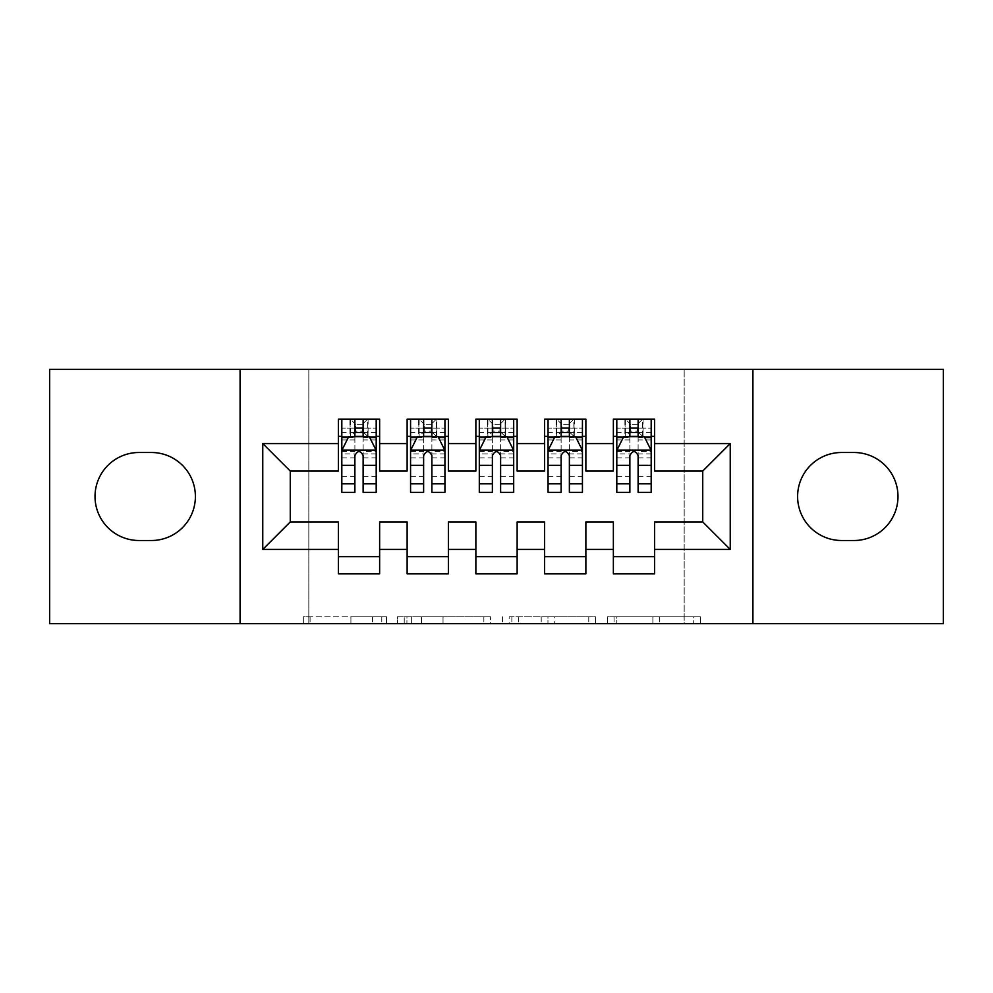 <?xml version="1.0" encoding="UTF-8"?>
<svg xmlns="http://www.w3.org/2000/svg" width="993" height="993" viewBox="0 0 993 993"><rect width="100%" height="100%" fill="white"/><g stroke="black" fill="none" stroke-linecap="round" stroke-linejoin="round"><path stroke-width="0.74" stroke-dasharray="4.96 3.72" d="M386.513 623.678L310.089 623.678L386.513 623.678L386.513 616.802L350.914 616.802L350.914 623.678L350.914 616.802L386.513 616.802L386.513 623.678L386.513 616.802L350.914 616.802L350.914 623.678L350.914 616.802L386.513 616.802L310.089 616.802L386.513 616.802M693.71 623.678L614.084 623.678L693.71 623.678L693.71 616.802L659.625 616.802L700.45 616.802L700.45 623.678L700.45 616.802L614.084 616.802L700.45 616.802L700.45 623.678L700.45 616.802L693.71 616.802L693.71 623.678M652.885 623.678L616.777 623.678L652.885 623.678L652.885 616.802L659.625 616.802L652.885 616.802L652.885 623.678L652.885 616.802L616.777 616.802L616.777 623.678L616.777 616.802L652.885 616.802L652.885 623.678M607.331 623.678L614.084 623.678L607.331 623.678L607.331 616.802L614.084 616.802L607.331 616.802L607.331 623.678M303.337 623.678L310.089 623.678L303.337 623.678L303.337 616.802L310.089 616.802L303.337 616.802L303.337 623.678M684.177 623.678L308.823 623.678L308.823 369.322L684.177 369.322L684.177 623.678L943.35 623.678L943.35 369.322L684.177 369.322L684.177 623.678M49.65 623.678L308.823 623.678L308.823 369.322L49.65 369.322L49.65 623.678M490.592 623.678L483.852 623.678L490.592 623.678L490.592 616.802L490.592 623.678M404.225 623.678L483.852 623.678L397.473 623.678L404.225 623.678L404.225 616.802L490.592 616.802L397.473 616.802L397.473 623.678L397.473 616.802L404.225 616.802L404.225 623.678M509.148 623.678L595.527 623.678L502.408 623.678L509.148 623.678L509.148 616.802L595.527 616.802L595.527 623.678L595.527 616.802L554.702 616.802L554.702 623.678M585.87 556.651L585.87 573.842L544.623 573.842L544.623 556.651L585.87 556.651L585.87 521.933L613.364 521.933L613.364 556.651L654.61 556.651L654.61 521.933L702.734 521.933L702.734 471.067L654.61 471.067L654.61 419.158L613.364 419.158L613.364 436.349L654.61 436.349M544.623 419.158L585.87 419.158L585.87 436.349L544.623 436.349L544.623 419.158M448.377 556.651L448.377 573.842L407.13 573.842L407.13 556.651L448.377 556.651L448.377 521.933L475.87 521.933L475.87 556.651L517.13 556.651L517.13 521.933L544.623 521.933L544.623 556.651M407.13 419.158L448.377 419.158L448.377 436.349L407.13 436.349L407.13 419.158M338.39 419.158L379.636 419.158L379.636 436.349L338.39 436.349L338.39 419.158M379.636 556.651L379.636 573.842L338.39 573.842L338.39 556.651L379.636 556.651L379.636 521.933L407.13 521.933L407.13 556.651M475.87 419.158L517.13 419.158L517.13 436.349L475.87 436.349L475.87 419.158M517.13 556.651L517.13 573.842L475.87 573.842L475.87 556.651M654.61 556.651L654.61 573.842L613.364 573.842L613.364 556.651M613.364 436.349L613.364 471.067L585.87 471.067L585.87 436.349M544.623 436.349L544.623 471.067L517.13 471.067L517.13 436.349M475.87 436.349L475.87 471.067L448.377 471.067L448.377 436.349M338.39 436.349L338.39 471.067L290.266 471.067L290.266 521.933L338.39 521.933L338.39 556.651M407.13 436.349L407.13 471.067L379.636 471.067L379.636 436.349M853.98 540.502A44.002 44.002 0 0 0 897.982 496.5A44.002 44.002 0 0 0 853.98 452.498L841.605 452.498A44.002 44.002 0 0 0 797.602 496.5A44.002 44.002 0 0 0 841.605 540.502L853.98 540.502M139.02 452.498A44.002 44.002 0 0 0 95.018 496.5A44.002 44.002 0 0 0 139.02 540.502L151.395 540.502A44.002 44.002 0 0 0 195.398 496.5A44.002 44.002 0 0 0 151.395 452.498L139.02 452.498M629.872 436.349L651.185 436.349L651.185 419.158L629.872 419.158L629.872 428.095L616.802 428.095L616.802 436.349L616.802 419.158L629.872 419.158M561.119 436.349L582.432 436.349L582.432 419.158L561.119 419.158L561.119 428.095L548.062 428.095L548.062 436.349L548.062 419.158L561.119 419.158M492.379 436.349L513.691 436.349L513.691 419.158L492.379 419.158L492.379 428.095L479.309 428.095L479.309 436.349L479.309 419.158L492.379 419.158M423.626 436.349L444.938 436.349L444.938 419.158L423.626 419.158L423.626 428.095L410.568 428.095L410.568 436.349L410.568 419.158L423.626 419.158M354.886 436.349L376.198 436.349L376.198 419.158L354.886 419.158L354.886 428.095L341.815 428.095L341.815 436.349L341.815 419.158L354.886 419.158M240.083 623.678L240.083 369.322M752.917 369.322L752.917 623.678M411.648 623.678L421.429 623.678L411.648 623.678L411.648 616.802L406.919 616.802L406.919 623.678L406.919 616.802L421.429 616.802L411.648 616.802L411.648 623.678M421.429 623.678L443.027 623.678L421.429 623.678L421.429 616.802L443.027 616.802L443.027 623.678L443.027 616.802L421.429 616.802L421.429 623.678M509.148 616.802L547.95 616.802L547.95 623.678L547.95 616.802L541.21 616.802L547.95 616.802L547.95 623.678L547.95 616.802L554.702 616.802M511.854 616.802L511.854 623.678L511.854 616.802M502.408 616.802L502.408 623.678L502.408 616.802M341.815 450.437L341.815 483.442L341.815 450.437L348.692 436.697L369.322 436.697L376.198 450.437L376.198 483.442L376.198 450.437M341.815 492.379L341.815 428.095L376.198 428.095L376.198 436.349L363.128 436.349M376.198 492.379L376.198 428.095L363.128 428.095L363.128 419.158M354.886 492.379L354.886 453.9L341.815 453.9M341.815 451.505L354.886 451.505L354.886 483.442L354.886 455.601C357.629 450.388 360.372 450.388 363.128 455.601L363.128 483.442L363.128 451.505L376.198 451.505M341.815 436.349L367.596 436.349L367.596 419.158L376.198 419.158M368.093 419.158L368.093 436.349L367.596 419.158L350.417 419.158L350.417 436.349L349.921 419.158L349.921 436.349M341.815 419.158L349.921 419.158M354.886 428.095L354.886 453.9M376.198 453.9L363.128 453.9L363.128 428.095M354.886 451.505L354.886 436.697M363.128 436.697L363.128 451.505M363.128 453.9L363.128 492.379M368.093 436.349L376.198 436.349M355.568 431.185L355.568 424.321L362.445 424.321L362.445 431.185L355.568 431.185L350.417 436.349M367.596 436.349L362.445 431.185M355.568 424.321L350.417 419.158M367.596 419.158L362.445 424.321M410.568 450.437L410.568 483.442L410.568 450.437L417.445 436.697L438.062 436.697L444.938 450.437L444.938 483.442L444.938 450.437M410.568 492.379L410.568 428.095L444.938 428.095L444.938 436.349L431.881 436.349M444.938 492.379L444.938 428.095L431.881 428.095L431.881 419.158M423.626 492.379L423.626 453.9L410.568 453.9M410.568 451.505L423.626 451.505L423.626 483.442L423.626 455.601C426.369 450.388 429.125 450.388 431.881 455.601L431.881 483.442L431.881 451.505L444.938 451.505M410.568 436.349L436.349 436.349L436.349 419.158L444.938 419.158M436.846 419.158L436.846 436.349L436.349 419.158L419.158 419.158L419.158 436.349L418.661 419.158L418.661 436.349M410.568 419.158L418.661 419.158M423.626 428.095L423.626 453.9M444.938 453.9L431.881 453.9L431.881 428.095M423.626 451.505L423.626 436.697M431.881 436.697L431.881 451.505M431.881 453.9L431.881 492.379M436.846 436.349L444.938 436.349M424.321 431.185L424.321 424.321L431.185 424.321L431.185 431.185L424.321 431.185L419.158 436.349M436.349 436.349L431.185 431.185M424.321 424.321L419.158 419.158M436.349 419.158L431.185 424.321M479.309 450.437L479.309 483.442L479.309 450.437L486.185 436.697L506.815 436.697L513.691 450.437L513.691 483.442L513.691 450.437M479.309 492.379L479.309 428.095L513.691 428.095L513.691 436.349L500.621 436.349M513.691 492.379L513.691 428.095L500.621 428.095L500.621 419.158M492.379 492.379L492.379 453.9L479.309 453.9M479.309 451.505L492.379 451.505L492.379 483.442L492.379 455.601C495.122 450.388 497.865 450.388 500.621 455.601L500.621 483.442L500.621 451.505L513.691 451.505M479.309 436.349L505.089 436.349L505.089 419.158L513.691 419.158M505.586 419.158L505.586 436.349L505.089 419.158L487.911 419.158L487.911 436.349L487.414 419.158L487.414 436.349M479.309 419.158L487.414 419.158M492.379 428.095L492.379 453.9M513.691 453.9L500.621 453.9L500.621 428.095M492.379 451.505L492.379 436.697M500.621 436.697L500.621 451.505M500.621 453.9L500.621 492.379M505.586 436.349L513.691 436.349M493.062 431.185L493.062 424.321L499.938 424.321L499.938 431.185L493.062 431.185L487.911 436.349M505.089 436.349L499.938 431.185M493.062 424.321L487.911 419.158M505.089 419.158L499.938 424.321M548.062 450.437L548.062 483.442L548.062 450.437L554.938 436.697L575.555 436.697L582.432 450.437L582.432 483.442L582.432 450.437M548.062 492.379L548.062 428.095L582.432 428.095L582.432 436.349L569.374 436.349M582.432 492.379L582.432 428.095L569.374 428.095L569.374 419.158M561.119 492.379L561.119 453.9L548.062 453.9M548.062 451.505L561.119 451.505L561.119 483.442L561.119 455.601C563.863 450.388 566.618 450.388 569.374 455.601L569.374 483.442L569.374 451.505L582.432 451.505M548.062 436.349L573.842 436.349L573.842 419.158L582.432 419.158M574.339 419.158L574.339 436.349L573.842 419.158L556.651 419.158L556.651 436.349L556.154 419.158L556.154 436.349M548.062 419.158L556.154 419.158M561.119 428.095L561.119 453.9M582.432 453.9L569.374 453.9L569.374 428.095M561.119 451.505L561.119 436.697M569.374 436.697L569.374 451.505M569.374 453.9L569.374 492.379M574.339 436.349L582.432 436.349M561.815 431.185L561.815 424.321L568.679 424.321L568.679 431.185L561.815 431.185L556.651 436.349M573.842 436.349L568.679 431.185M561.815 424.321L556.651 419.158M573.842 419.158L568.679 424.321M616.802 450.437L616.802 483.442L616.802 450.437L623.678 436.697L644.308 436.697L651.185 450.437L651.185 483.442L651.185 450.437M616.802 492.379L616.802 428.095L651.185 428.095L651.185 436.349L638.114 436.349M651.185 492.379L651.185 428.095L638.114 428.095L638.114 419.158M629.872 492.379L629.872 453.9L616.802 453.9M616.802 451.505L629.872 451.505L629.872 483.442L629.872 455.601C632.615 450.388 635.359 450.388 638.114 455.601L638.114 483.442L638.114 451.505L651.185 451.505M616.802 436.349L642.583 436.349L642.583 419.158L651.185 419.158M643.079 419.158L643.079 436.349L642.583 419.158L625.404 419.158L625.404 436.349L624.907 419.158L624.907 436.349M616.802 419.158L624.907 419.158M629.872 428.095L629.872 453.9M651.185 453.9L638.114 453.9L638.114 428.095M629.872 451.505L629.872 436.697M638.114 436.697L638.114 451.505M638.114 453.9L638.114 492.379M643.079 436.349L651.185 436.349M630.555 431.185L630.555 424.321L637.432 424.321L637.432 431.185L630.555 431.185L625.404 436.349M642.583 436.349L637.432 431.185M630.555 424.321L625.404 419.158M642.583 419.158L637.432 424.321M381.784 616.802L381.784 623.678L381.784 616.802M372.512 616.802L372.512 623.678L372.512 616.802M310.089 616.802L310.089 623.678L310.089 616.802M483.852 616.802L483.852 623.678L483.852 616.802M588.775 616.802L588.775 623.678L588.775 616.802M541.21 616.802L541.21 623.678L541.21 616.802M518.594 616.802L518.594 623.678L518.594 616.802M659.625 616.802L659.625 623.678L659.625 616.802M614.084 616.802L614.084 623.678L614.084 616.802M341.989 450.102L376.024 450.102M341.815 476.28L354.886 476.28M354.886 439.911L341.815 439.911M376.198 439.911L363.128 439.911M348.282 437.516L354.886 437.516M363.128 437.516L369.731 437.516M363.128 476.28L376.198 476.28M341.815 457.86L354.886 457.86M363.128 457.86L376.198 457.86M376.198 432.476L363.128 432.476M354.886 432.476L341.815 432.476M410.742 450.102L444.765 450.102M410.568 476.28L423.626 476.28M423.626 439.911L410.568 439.911M444.938 439.911L431.881 439.911M417.035 437.516L423.626 437.516M431.881 437.516L438.484 437.516M431.881 476.28L444.938 476.28M410.568 457.86L423.626 457.86M431.881 457.86L444.938 457.86M444.938 432.476L431.881 432.476M423.626 432.476L410.568 432.476M479.482 450.102L513.518 450.102M479.309 476.28L492.379 476.28M492.379 439.911L479.309 439.911M513.691 439.911L500.621 439.911M485.776 437.516L492.379 437.516M500.621 437.516L507.224 437.516M500.621 476.28L513.691 476.28M479.309 457.86L492.379 457.86M500.621 457.86L513.691 457.86M513.691 432.476L500.621 432.476M492.379 432.476L479.309 432.476M548.235 450.102L582.258 450.102M548.062 476.28L561.119 476.28M561.119 439.911L548.062 439.911M582.432 439.911L569.374 439.911M554.516 437.516L561.119 437.516M569.374 437.516L575.965 437.516M569.374 476.28L582.432 476.28M548.062 457.86L561.119 457.86M569.374 457.86L582.432 457.86M582.432 432.476L569.374 432.476M561.119 432.476L548.062 432.476M616.976 450.102L651.011 450.102M616.802 476.28L629.872 476.28M629.872 439.911L616.802 439.911M651.185 439.911L638.114 439.911M623.269 437.516L629.872 437.516M638.114 437.516L644.718 437.516M638.114 476.28L651.185 476.28M616.802 457.86L629.872 457.86M638.114 457.86L651.185 457.86M651.185 432.476L638.114 432.476M629.872 432.476L616.802 432.476M341.815 483.442L354.886 483.442M363.128 483.442L376.198 483.442M410.568 483.442L423.626 483.442M431.881 483.442L444.938 483.442M479.309 483.442L492.379 483.442M500.621 483.442L513.691 483.442M548.062 483.442L561.119 483.442M569.374 483.442L582.432 483.442M616.802 483.442L629.872 483.442M638.114 483.442L651.185 483.442"/><path stroke-width="1.49" d="M752.917 623.678L943.35 623.678L943.35 369.322L752.917 369.322L752.917 623.678L240.083 623.678L240.083 369.322L49.65 369.322L49.65 623.678L240.083 623.678M752.917 369.322L240.083 369.322M262.76 549.439L262.76 443.561L338.39 443.561L338.39 471.067L290.266 471.067L290.266 521.933L262.76 549.439L338.39 549.439L338.39 573.842L379.636 573.842L379.636 549.439L407.13 549.439L407.13 573.842L448.377 573.842L448.377 549.439L475.87 549.439L475.87 573.842L517.13 573.842L517.13 549.439L544.623 549.439L544.623 573.842L585.87 573.842L585.87 549.439L613.364 549.439L613.364 573.842L654.61 573.842L654.61 521.933L702.734 521.933L702.734 471.067L654.61 471.067L654.61 443.561L730.24 443.561L730.24 549.439L654.61 549.439M654.61 443.561L654.61 419.158L613.364 419.158L613.364 443.561L585.87 443.561L585.87 419.158L544.623 419.158L544.623 443.561L517.13 443.561L517.13 419.158L475.87 419.158L475.87 443.561L448.377 443.561L448.377 419.158L407.13 419.158L407.13 443.561L379.636 443.561L379.636 419.158L338.39 419.158L338.39 443.561M585.87 549.439L585.87 521.933L613.364 521.933L613.364 549.439M730.24 443.561L702.734 471.067M517.13 549.439L517.13 521.933L544.623 521.933L544.623 549.439M613.364 443.561L613.364 471.067L585.87 471.067L585.87 443.561M448.377 549.439L448.377 521.933L475.87 521.933L475.87 549.439M544.623 443.561L544.623 471.067L517.13 471.067L517.13 443.561M379.636 549.439L379.636 521.933L407.13 521.933L407.13 549.439M475.87 443.561L475.87 471.067L448.377 471.067L448.377 443.561M290.266 521.933L338.39 521.933L338.39 549.439M407.13 443.561L407.13 471.067L379.636 471.067L379.636 443.561M613.364 436.349L616.802 436.349M651.185 436.349L654.61 436.349M544.623 436.349L548.062 436.349M582.432 436.349L585.87 436.349M475.87 436.349L479.309 436.349M513.691 436.349L517.13 436.349M407.13 436.349L410.568 436.349M444.938 436.349L448.377 436.349M338.39 436.349L341.815 436.349M376.198 436.349L379.636 436.349M338.39 556.651L379.636 556.651M407.13 556.651L448.377 556.651M475.87 556.651L517.13 556.651M544.623 556.651L585.87 556.651M613.364 556.651L654.61 556.651M262.76 443.561L290.266 471.067M702.734 521.933L730.24 549.439M139.02 452.498A44.002 44.002 0 0 0 95.018 496.5A44.002 44.002 0 0 0 139.02 540.502L151.395 540.502A44.002 44.002 0 0 0 195.398 496.5A44.002 44.002 0 0 0 151.395 452.498L139.02 452.498M853.98 540.502A44.002 44.002 0 0 0 897.982 496.5A44.002 44.002 0 0 0 853.98 452.498L841.605 452.498A44.002 44.002 0 0 0 797.602 496.5A44.002 44.002 0 0 0 841.605 540.502L853.98 540.502M363.128 428.095L354.886 428.095M376.198 483.752L363.128 483.752L363.128 492.379L376.198 492.379L376.198 450.437L369.322 436.697L348.692 436.697L341.815 450.437L341.815 492.379L354.886 492.379L354.886 483.752L341.815 483.752M341.815 450.437L341.815 419.158M376.198 450.437L376.198 419.158M354.886 436.697L354.886 419.158M363.128 419.158L363.128 436.697M363.128 483.752L363.128 455.601C360.385 450.301 357.641 450.301 354.886 455.601L354.886 483.752M363.128 436.349L354.886 436.349M431.881 428.095L423.626 428.095M444.938 483.752L431.881 483.752L431.881 492.379L444.938 492.379L444.938 450.437L438.062 436.697L417.445 436.697L410.568 450.437L410.568 492.379L423.626 492.379L423.626 483.752L410.568 483.752M410.568 450.437L410.568 419.158M444.938 450.437L444.938 419.158M423.626 436.697L423.626 419.158M431.881 419.158L431.881 436.697M431.881 483.752L431.881 455.601C429.137 450.301 426.382 450.301 423.626 455.601L423.626 483.752M431.881 436.349L423.626 436.349M500.621 428.095L492.379 428.095M513.691 483.752L500.621 483.752L500.621 492.379L513.691 492.379L513.691 450.437L506.815 436.697L486.185 436.697L479.309 450.437L479.309 492.379L492.379 492.379L492.379 483.752L479.309 483.752M479.309 450.437L479.309 419.158M513.691 450.437L513.691 419.158M492.379 436.697L492.379 419.158M500.621 419.158L500.621 436.697M500.621 483.752L500.621 455.601C497.878 450.301 495.135 450.301 492.379 455.601L492.379 483.752M500.621 436.349L492.379 436.349M569.374 428.095L561.119 428.095M582.432 483.752L569.374 483.752L569.374 492.379L582.432 492.379L582.432 450.437L575.555 436.697L554.938 436.697L548.062 450.437L548.062 492.379L561.119 492.379L561.119 483.752L548.062 483.752M548.062 450.437L548.062 419.158M582.432 450.437L582.432 419.158M561.119 436.697L561.119 419.158M569.374 419.158L569.374 436.697M569.374 483.752L569.374 455.601C566.631 450.301 563.875 450.301 561.119 455.601L561.119 483.752M569.374 436.349L561.119 436.349M638.114 428.095L629.872 428.095M651.185 483.752L638.114 483.752L638.114 492.379L651.185 492.379L651.185 450.437L644.308 436.697L623.678 436.697L616.802 450.437L616.802 492.379L629.872 492.379L629.872 483.752L616.802 483.752M616.802 450.437L616.802 419.158M651.185 450.437L651.185 419.158M629.872 436.697L629.872 419.158M638.114 419.158L638.114 436.697M638.114 483.752L638.114 455.601C635.371 450.301 632.615 450.301 629.872 455.601L629.872 483.752M638.114 436.349L629.872 436.349M376.024 450.102L341.989 450.102M341.815 437.516L348.282 437.516M369.731 437.516L376.198 437.516M354.886 465.332L341.815 465.332M376.198 465.332L363.128 465.332M363.128 432.476L354.886 432.476M444.765 450.102L410.742 450.102M410.568 437.516L417.035 437.516M438.484 437.516L444.938 437.516M423.626 465.332L410.568 465.332M444.938 465.332L431.881 465.332M431.881 432.476L423.626 432.476M513.518 450.102L479.482 450.102M479.309 437.516L485.776 437.516M507.224 437.516L513.691 437.516M492.379 465.332L479.309 465.332M513.691 465.332L500.621 465.332M500.621 432.476L492.379 432.476M582.258 450.102L548.235 450.102M548.062 437.516L554.516 437.516M575.965 437.516L582.432 437.516M561.119 465.332L548.062 465.332M582.432 465.332L569.374 465.332M569.374 432.476L561.119 432.476M651.011 450.102L616.976 450.102M616.802 437.516L623.269 437.516M644.718 437.516L651.185 437.516M629.872 465.332L616.802 465.332M651.185 465.332L638.114 465.332M638.114 432.476L629.872 432.476"/></g></svg>
